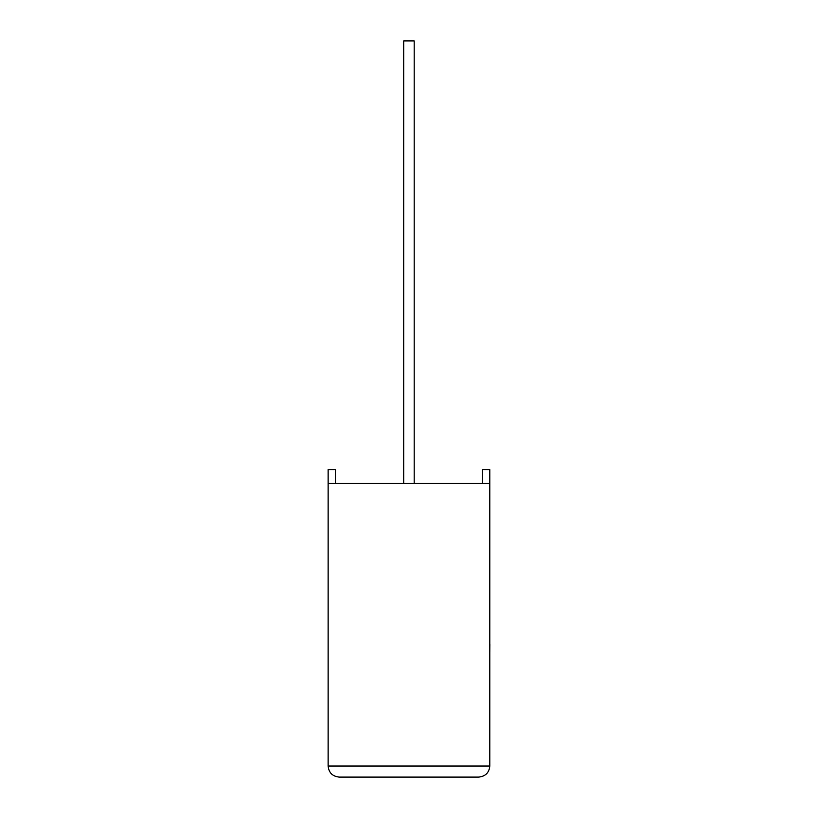 <?xml version="1.0" encoding="UTF-8"?>
<svg xmlns="http://www.w3.org/2000/svg" width="818" height="818" viewBox="0 0 818 818"><rect width="100%" height="100%" fill="white"/><g stroke="black" fill="none" stroke-linecap="round" stroke-linejoin="round"><path stroke-width="1.23" d="M414.174 483.469L414.174 40.9L403.765 40.9L403.765 483.469M489.818 483.469L328.12 483.469L328.12 766.026C328.826 772.703 332.517 776.394 339.204 777.1L478.734 777.1C485.422 776.394 489.113 772.703 489.818 766.026L489.818 469.634L482.467 469.634L482.467 483.469M328.12 483.469L328.12 469.634L335.472 469.634L335.472 483.469M478.734 777.1C485.422 776.394 489.113 772.703 489.818 766.026L328.12 766.026C328.826 772.703 332.517 776.394 339.204 777.1M489.818 644.4L489.818 609.226M489.88 644.4L489.818 652.815"/></g></svg>
